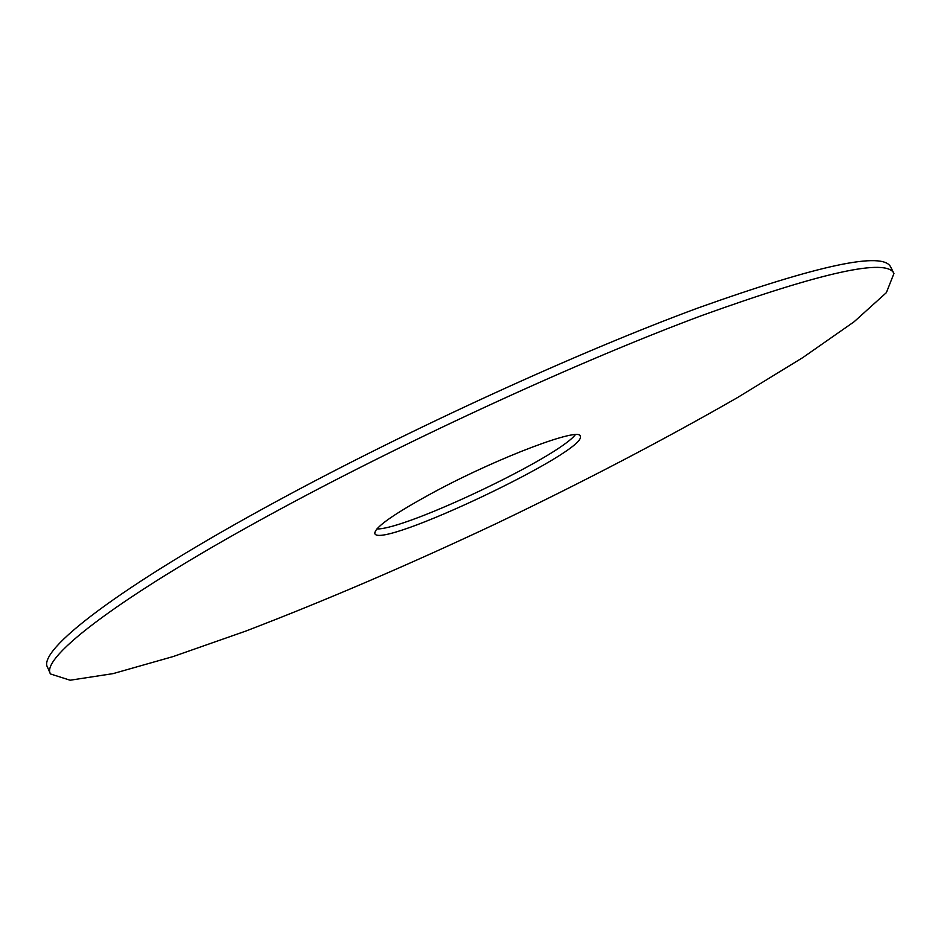 <?xml version="1.0" encoding="UTF-8"?>
<svg xmlns="http://www.w3.org/2000/svg" width="941" height="941" viewBox="0 0 941 941"><rect width="100%" height="100%" fill="white"/><g stroke="black" fill="none" stroke-linecap="round" stroke-linejoin="round"><path stroke-width="1.41" d="M50.473 673.956L47.591 667.416C36.817 650.996 116.825 587.76 278.054 500.541C408.982 429.508 577.362 352.51 697.81 308.036C819.035 264.797 883.328 251.153 890.704 267.068L893.95 273.443L886.387 292.639L854.134 321.74L802.838 357.568L737.556 397.537C663.758 439.87 583.232 481.933 495.966 523.725C408.418 564.941 324.927 600.77 245.483 631.188L173.25 656.524L113.061 673.627L70.128 680.225L50.473 673.956C39.922 658.053 120.248 595.406 281.677 508.399C412.781 437.541 581.22 360.427 701.574 315.623C822.693 272.031 886.81 257.975 893.95 273.443M575.327 434.695C557.884 457.479 405.489 529.842 376.812 528.96M437.424 490.249C501.33 456.244 579.797 427.026 580.185 436.083C589.678 450.316 379.846 549.956 374.824 533.594C374.177 527.489 395.055 513.045 437.424 490.249"/></g></svg>
